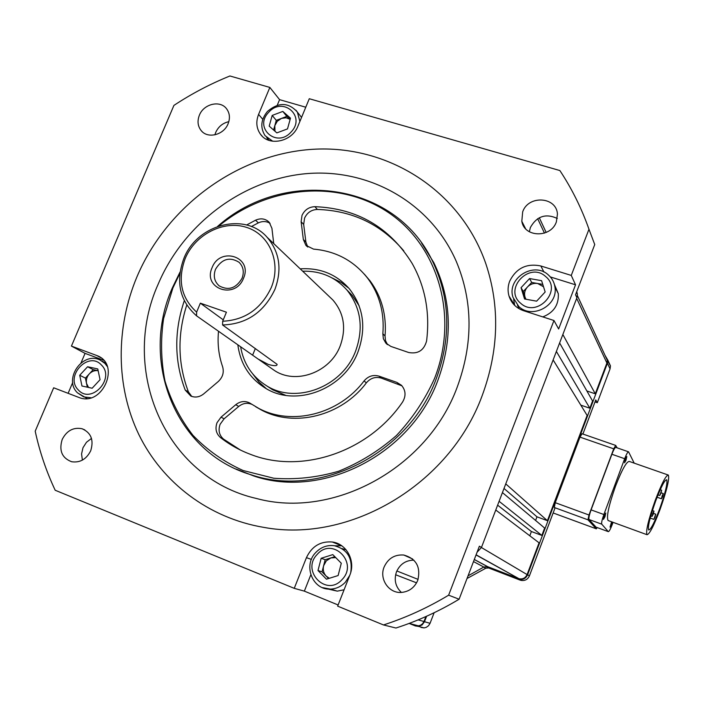 <?xml version="1.0" encoding="UTF-8"?>
<svg xmlns="http://www.w3.org/2000/svg" width="704" height="704" viewBox="0 0 704 704"><rect width="100%" height="100%" fill="white"/><g stroke="black" fill="none" stroke-linecap="round" stroke-linejoin="round"><path stroke-width="1.06" d="M502.427 492.589L544.641 528.053L541.851 535.427L499.101 501.292M559.618 342.962L592.574 401.007L589.846 408.223L556.38 351.437M605.546 356.47L607.288 360.228L606.901 363.035L595.285 393.809L562.848 334.497M495.766 510.013L539.07 542.819L527.085 574.578C525.439 578.028 522.764 579.418 519.059 578.75L476.036 554.946M553.133 359.929L587.127 415.439L547.413 520.687L505.754 483.894M586.872 390.975L595.285 393.809M580.826 405.152L589.846 408.223M535.594 520.458L536.967 516.824L547.413 520.687M529.795 535.788L531.406 531.529L541.851 535.427M474.311 559.469L487.67 566.667L518.399 578.53M487.67 566.667L483.798 567.037L468.037 575.854L483.666 567.125L486.306 566.755L488.673 567.97L485.786 568.242L483.666 567.125M418.167 619.872L423.993 621.518L425.902 616.554M423.993 621.518L422.558 623.797L420.394 625.319L418.37 625.83L415.501 625.39M531.406 531.529L497.622 505.164M536.967 516.824L504.002 488.453M158.198 284.099C183.436 224.312 242.088 179.854 305.096 173.765C367.998 167.737 430.39 202.039 456.271 261.395C473.009 301.497 473.273 343.526 457.081 387.482C427.266 468.503 333.089 519.35 256.511 498.502C164.481 477.594 119.601 369.538 158.198 284.099C119.601 369.538 164.481 477.594 256.511 498.502C333.089 519.35 427.266 468.503 457.081 387.482C473.273 343.526 473.009 301.497 456.271 261.395C430.39 202.039 367.998 167.737 305.096 173.765C242.088 179.854 183.436 224.312 158.198 284.099M136.972 276.76C115.588 327.774 115.694 386.32 138.838 434.544C162.254 482.539 208.56 518.109 263.824 527.384C349.694 543.409 449.398 484.783 482.002 396.106C498.819 350.698 500.104 306.592 485.857 263.78C460.275 189.869 387.482 144.61 312.682 149.31C237.741 154 167.033 205.902 136.972 276.76C115.588 327.774 115.694 386.32 138.838 434.544C162.254 482.539 208.56 518.109 263.824 527.384C349.694 543.409 449.398 484.783 482.002 396.106C498.819 350.698 500.104 306.592 485.857 263.78C460.275 189.869 387.482 144.61 312.682 149.31C237.741 154 167.033 205.902 136.972 276.76M228.087 123.781C230.252 118.175 229.759 113.194 226.618 108.847C220.255 99.898 203.72 103.814 199.382 115.201C197.111 121.123 197.745 126.298 201.291 130.733C207.891 139.022 223.854 134.93 228.087 123.781M228.826 121.66C222.763 123.05 218.39 126.641 215.714 132.414L214.896 134.842M556.362 221.91L557.445 214.086C556.512 196.583 528.326 194.902 522.676 211.842L521.814 221.276C524.198 237.582 550.933 238.207 556.362 221.91M557.304 218.469C545.785 213.171 536.818 216.172 530.394 227.471L529.346 231.766M417.78 580.29C420.939 567.054 416.266 558.633 403.779 555.025C394.68 554.4 388.133 558.378 384.138 566.966C378.972 578.961 388.837 593.578 401.5 592.425C409.156 591.642 414.586 587.594 417.78 580.29M413.864 560.138C405.733 560.27 399.942 564.168 396.484 571.842C393.844 579.858 395.472 586.722 401.377 592.434M90.71 450.762C93.993 440.062 91.106 432.722 82.069 428.745C73.374 427.055 66.748 430.637 62.19 439.463C58.819 450.622 61.978 458.049 71.676 461.754C80.071 462.915 86.416 459.246 90.71 450.762M91.494 438.425L86.486 442.253L83.002 447.691L81.558 453.957L82.386 460.117M575.538 284.803L571.261 275.422L540.848 265.98C526.636 263.067 516.252 268.136 509.687 281.169C507.804 286.15 507.584 291.113 509.018 296.067C511.377 303.248 516.226 308.123 523.556 310.702L553.969 320.505L558.633 328.979L575.538 284.803L550.37 276.945M513.638 299.209L514.703 305.422M185.178 258.588C177.382 280.086 181.201 297.933 196.627 312.127L196.566 315.85C179.705 300.846 175.446 281.776 183.788 258.641C196.83 224.312 244.939 211.561 267.133 237.301C279.611 251.979 282.207 269.333 274.93 289.362C263.974 312.303 246.523 324.174 222.578 324.966L222.684 321.244C244.939 320.126 261.122 308.906 271.251 287.593C281.582 262.83 269.729 234.626 246.62 227.401C223.643 219.815 195.131 234.423 185.178 258.588M179.854 273.442L172.885 287.98L163.601 318.569C160.521 339.671 160.978 360.474 164.974 380.996C170.993 400.91 180.321 419.012 192.94 435.31C207.266 450.155 223.986 461.886 243.109 470.51L273.786 478.236C295.39 479.855 316.994 477.523 338.606 471.24C359.691 462.739 378.963 450.833 396.431 435.503C412.377 418.528 425.093 399.494 434.562 378.418C459.193 315.823 437.774 244.966 387.763 212.098C337.832 178.939 267.238 185.838 218.935 225.958M217.58 226.415C283.474 167.596 394.328 181.597 432.186 260.471C450.182 297.642 451.484 337.198 436.102 379.148C408.698 453.49 320.214 498.212 251.513 474.901C175.243 452.716 139.638 361.09 172.304 287.971L180.048 272.026M243.522 278.247C253.097 256.942 220.141 246.092 212.089 267.661C202.374 288.728 235.303 300.071 243.522 278.247M242.07 278.247C244.341 271.938 243.338 266.614 239.061 262.284C229.68 256.52 221.83 258.861 215.512 269.298C213.118 276.003 214.342 281.521 219.173 285.859C228.474 290.893 236.104 288.358 242.07 278.247M196.566 315.85L258.078 359.014L268.303 364.443C274.261 366.098 277.2 366.062 277.103 364.346L222.578 324.966M240.618 346.738C243.558 363.766 252.19 376.754 266.49 385.722C295.926 404.624 342.338 386.971 355.599 351.12C363.81 328.161 360.958 307.833 347.046 290.154C335.386 277.077 320.584 270.75 302.658 271.181M268.506 387.042L272.589 389.743L285.657 395.331M237.846 344.793C240.363 363.836 249.577 378.303 265.478 388.194C296.155 407.59 344.212 389.145 357.966 351.947C366.476 328.187 363.59 307.12 349.307 288.746C336.442 274.226 320.074 267.59 300.212 268.849M348.823 288.174L340.886 282.286L332.015 277.895M303.688 224.435L301.127 221.734L302.016 215.38C304.665 209.827 308.959 206.932 314.89 206.677L317.381 209.458C311.467 209.704 307.199 212.59 304.568 218.108L303.688 224.435L305.888 242.079L307.771 247.06M184.29 300.758C173.967 331.32 174.275 361.099 185.222 390.086L188.426 391.89L191.734 396.422M186.745 305.105C177.206 334.858 177.769 363.783 188.426 391.89M221.047 417.146L224.092 418.818L220.106 424.31C218.038 430.276 219.173 435.204 223.502 439.094L220.449 437.527C216.093 433.611 214.958 428.666 217.034 422.673L221.047 417.146L235.761 404.703C240.143 401.298 244.675 400.664 249.374 402.802L258.588 408.302C291.711 426.175 339.143 414.295 364.056 380.943C368.218 376.112 373.217 374.51 379.042 376.156L381.269 378.101C375.47 376.464 370.498 378.048 366.362 382.853L364.056 380.943M236.086 469.031L253.977 476.054C322.397 499.277 410.467 454.784 437.721 380.785C453.033 339.038 451.722 299.658 433.796 262.636L421.582 243.012M271.938 368.738L273.812 370.049C295.17 385.194 330.326 372.583 340.234 345.814C346.456 328.31 344.001 313.042 332.869 299.992L329.49 296.771M196.627 312.127L200.35 303.169L226.415 312.206L222.684 321.244M220.449 437.527C229.645 444.734 239.826 450.41 250.976 454.538C301.84 474.311 368.579 452.003 402.512 402.125C406.164 396.044 405.83 390.447 401.5 385.326L396.854 382.386L379.042 376.156M270.072 223.362C266.464 221.126 262.548 220.959 258.333 222.878L255.561 220.194L246.611 224.998M255.561 220.194C260.876 217.897 265.434 218.61 269.236 222.306L271.929 228.334L273.733 243.593M218.522 331.241C217.316 343.543 218.68 355.37 222.605 366.714C224.206 372.346 222.763 377.282 218.266 381.533L203.676 393.906C199.549 397.135 195.263 397.848 190.81 396.053L185.222 390.086M387.103 344.326L385.766 343.024L390.861 346.421L408.672 352.502C417.974 354.218 423.94 350.398 426.58 341.053C430.091 312.664 425.26 286.757 412.095 263.349C389.655 227.269 357.262 208.384 314.89 206.677M385.766 343.024L383.363 338.738L382.853 333.766C384.516 312.875 379.544 294.483 367.928 278.573C354.147 260.938 336.01 251.108 313.518 249.11L305.897 245.344L303.336 239.466L305.888 242.079M301.127 221.734L303.336 239.466M255.552 406.657L261.439 410.036C294.413 427.821 341.59 416.02 366.362 382.853M401.975 385.845L381.269 378.101M223.502 439.094L240.346 449.997M224.092 418.818L238.726 406.446L235.761 404.703M251.715 404.29C247.183 402.494 242.854 403.216 238.726 406.446M258.333 222.878L251.354 226.556M382.853 333.766L385.044 335.931C386.69 315.154 381.735 296.859 370.181 281.019L364.346 274.146M403.797 250.862C381.216 224.374 352.414 210.575 317.381 209.458M385.044 335.931L385.466 340.595L387.57 344.687M252.938 374.185L258.975 382.034L266.314 388.67M359.137 305.8L352.176 295.328L346.764 289.828M200.35 303.169L223.265 319.845M305.774 107.219L279.585 99.651L277.235 105.283M267.168 138.09L267.573 139.814M576.743 291.632L577.412 294.184L576.902 297.739L481.466 547.43L477.074 552.244M310.807 574.842L304.348 591.131L338.114 604.974M341.739 545.785L334.866 545.794M103.585 360.237L85.061 353.364L81.022 362.894M72.697 382.51L68.112 393.325M341.616 545.767L332.314 542.001C346.579 543.69 355.846 560.938 349.853 575.089L337.656 606.144L383.486 624.95L395.956 628.021C417.886 620.937 438.926 611.345 459.105 599.227L479.38 546.198L481.466 547.43M576.902 297.739L575.529 294.8L594.739 244.552L590.568 233.473M332.314 542.001C320.426 541.068 311.802 546.295 306.434 557.665L294.246 588.342L55.185 490.248C46.288 471.337 39.626 451.651 35.2 431.182L53.671 387.79L79.068 397.514C102.23 407.009 120.824 365.006 97.636 355.846L71.43 346.095L85.061 353.364M262.777 119.328L258.579 114.4L269.852 87.428L229.926 75.979C210.338 83.89 191.664 93.694 173.914 105.406L71.43 346.095M269.852 87.428L279.585 99.651M258.579 114.4C255.754 121.73 256.379 128.322 260.445 134.191C268.919 146.749 292.16 141.777 298.003 125.998L309.285 98.727L559.874 170.553C571.842 188.637 581.539 208.199 588.975 229.24L594.739 244.552M459.105 599.227L448.633 595.179L553.969 320.505M571.261 275.422L588.975 229.24M383.486 624.95C406.094 617.637 427.812 607.71 448.633 595.179M304.348 591.131L294.246 588.342M625.363 459.061L624.554 462.81L626.014 460.222L626.824 456.482L625.363 459.061M611.609 521.796L610.034 527.129L612.234 522.025M604.252 515.742L603.469 519.376L605 516.657L605.783 513.022L604.252 515.742M660.933 493.284L661.663 490.23L659.78 495.493L660.933 493.284M653.25 514.149L653.981 511.13L652.802 513.383L652.08 516.402L653.25 514.149M655.002 517.141L655.723 514.175L653.849 519.367L655.002 517.141M662.57 496.575L663.3 493.574L662.165 495.766L661.443 498.766L662.57 496.575M655.662 501.037C649.924 517.29 647.601 526.944 648.674 529.989C650.707 529.839 654.394 522.711 659.745 508.622C665.403 492.624 667.718 483.014 666.697 479.785C664.761 479.75 661.082 486.834 655.662 501.037M660.114 509.3C666.82 490.336 669.574 478.931 668.369 475.077C666.072 475.015 661.707 483.419 655.257 500.298C648.446 519.631 645.674 531.098 646.958 534.688C649.387 534.494 653.77 526.029 660.114 509.3M668.043 474.962L629.385 461.463C626.648 461.234 622.037 469.471 615.542 486.156C608.784 505.305 606.294 516.762 608.071 520.511L608.423 520.634M617.118 447.85L615.701 445.421L613.721 448.835L588.984 515.002L587.963 519.825L596.297 528.827L597.291 527.604M596.156 527.182L608.309 531.643C609.101 531.634 610.394 529.294 612.207 524.621L613.052 522.324M634.198 463.144L628.566 451.827C627.774 451.757 626.481 454.054 624.668 458.718L603.874 514.527C602.026 519.737 601.322 522.949 601.753 524.172L589.046 519.517L596.015 527.111M589.046 519.517C588.562 518.285 589.248 515.073 591.096 509.881L603.874 514.527M624.668 458.718L611.89 454.256L591.096 509.881M611.89 454.256C613.703 449.61 615.023 447.33 615.85 447.41L628.443 451.783M529.426 575.863C527.674 579.559 524.806 581.055 520.828 580.351L518.945 579.304C522.949 580.017 525.835 578.503 527.604 574.781L529.426 575.863L554.963 508.13L554.321 507.505L555.245 502.682L588.984 515.002M520.089 580.114L488.673 567.97M467.025 578.503L485.786 568.242M582.894 434.051L595.76 399.934L597.3 402.706L595.003 401.931M613.721 448.835L579.982 437.114L555.245 502.682M579.982 437.114L582.05 433.752L615.639 445.394M607.86 361.187L610.465 365.878L610.06 368.861L597.3 402.706M527.604 574.781L607.42 363.211L607.842 360.184L604.991 355.274M409.165 623.418L415.298 625.918L418.422 626.393L422.092 624.958L424.494 621.729L430.065 623.304L428.542 625.724L426.246 627.352L424.081 627.898L421.01 627.422M518.206 579.066L486.57 566.843M426.606 616.238L424.494 621.729M434.122 612.744L430.065 623.304M601.753 524.172L608.265 531.608M273.592 130.011L276.285 120.358L281.547 118.378L277.297 121.246L274.806 125.664L274.991 131.252M290.162 119.328L286.818 116.398L281.547 118.378L286.106 117.779L290.154 119.354M269.201 126.13L272.193 115.421L282.814 111.426L290.488 118.149L287.505 128.902L276.839 132.889L269.201 126.13M276.285 120.358L272.193 115.421M286.818 116.398L282.814 111.426M98.146 370.718C94.846 370.19 91.907 371.237 89.311 373.877L93.227 369.653L98.146 370.718M87.322 387.182L86.53 383.416C85.914 379.896 86.838 376.719 89.311 373.877L85.404 378.101L79.71 375.258L87.595 366.749L97.768 368.94L100.065 379.694L92.145 388.238L81.963 386.003L79.71 375.258M88.546 387.446L86.53 383.416L85.404 378.101M93.227 369.653L87.595 366.749M335.738 557.603L330.942 557.902L326.304 560.85L323.611 565.778L325.186 559.706L334.831 556.679M344.089 589.767L337.295 591.14L327.95 589.01M323.611 565.778C322.705 569.782 323.576 573.232 326.225 576.145L322.036 571.859L323.611 565.778M329.322 578.292L326.225 576.145L328.548 578.53M341.29 563.235L338.122 575.546L326.445 579.19L317.988 570.522L321.174 558.272L332.798 554.62L341.29 563.235M341.959 548.548L346.166 549.886M322.036 571.859L317.988 570.522M325.186 559.706L321.174 558.272M543.523 286.774L537.662 283.492C533.729 282.938 530.332 284.099 527.481 286.968C524.832 290.013 524.005 293.392 525.017 297.097L525.985 299.253M554.418 284.504L558.298 293.656C558.914 304.841 553.749 312.594 542.802 316.906M525.668 299.191L523.274 291.5L531.696 282.445L542.775 284.398M529.549 278.555L541.596 280.676L545.169 291.984L536.624 301.171L524.559 298.989L521.048 287.69L529.549 278.555L531.696 282.445M519.226 308.801L517.458 305.228M523.274 291.5L521.048 287.69M606.901 363.035L576.664 298.364M481.422 547.536L527.085 574.578M544.465 233.13L537.671 218.689M396.854 570.962L418.097 579.401M483.798 567.037L473.502 561.581M416.574 582.842L395.613 574.746M252.622 355.159L255.35 348.498M398.992 384.305L396.854 382.386M100.822 357.72L96.466 355.362M543.963 272.052L540.848 265.98M311.423 559.407L306.434 557.665M610.06 368.861L607.42 363.211M596.297 528.827L553.142 512.961L596.27 528.801M587.963 519.825L554.321 507.505M291.06 132.035C306.407 116.433 282.788 95.938 268.682 112.332C253.405 127.688 276.716 148.5 291.06 132.035M295.997 110.246L297.352 112.068L299.886 121.458M272.756 141.249L265.1 135.705C260.075 127.635 260.85 119.548 267.432 111.452M101.411 365.006C88.44 350.486 64.39 376.464 78.32 389.937C91.221 404.712 115.588 378.409 101.411 365.006M77.361 392.718C63.219 379.095 82.606 351.12 100.082 360.034L104.94 363.431L107.281 366.494M90.948 397.769L83.679 396.88L77.625 392.92M317.293 554.312C300.661 570.812 326.436 597.476 342.056 579.568C358.767 562.76 332.614 536.466 317.293 554.312M349.721 575.414L345.338 582.234C341.167 586.573 336.204 588.861 330.44 589.107L322.458 587.629M315.92 552.341C321.077 547.105 327.158 544.887 334.189 545.688C347.31 549.173 352.827 558.061 350.759 572.343M520.626 303.222C536.906 318.595 563.191 290.347 545.53 276.443C529.188 261.36 503.263 289.238 520.626 303.222M548.337 274.956C552.006 278.159 554.206 282.172 554.937 286.994C558.448 305.378 532.242 319.554 518.892 306.618L513.04 297.475C506.44 278.564 533.614 261.07 548.266 274.859C551.954 278.08 554.18 282.128 554.937 286.994L558.298 293.656M409.235 623.392L418.37 625.83M476.089 554.796L519.059 578.75M577.403 295.645L607.288 360.228M539.299 217.747L546.172 232.461M474.285 559.522L487.335 566.553M412.632 558.994L403.779 555.025M84.806 429.898L82.069 428.745M514.562 304.955L509.018 296.067M266.49 385.722L272.589 389.743M251.513 474.901L253.977 476.054M258.078 359.014L273.812 370.049M267.133 237.301L332.869 299.992M432.186 260.471L433.796 262.636M261.439 410.036L258.588 408.302M370.181 281.019L367.928 278.573M306.918 246.374L305.897 245.344M347.046 290.154L352.176 295.328M577.412 294.184L576.506 292.23M99.783 357.007L97.636 355.846M262.222 136.215L260.445 134.191M525.554 228.686L521.814 221.276M202.215 131.692L201.291 130.733M661.637 490.222L660.238 489.729M653.946 511.122L652.397 510.558M655.697 514.166L653.514 513.383M663.274 493.566L661.1 492.8M520.828 580.351L518.945 579.304M424.081 627.898L418.422 626.393M610.465 365.878L607.842 360.184M488.418 567.882L486.306 566.755M646.958 534.688L608.071 520.511M661.443 498.766L657.105 497.226M653.849 519.367L650.206 518.056M652.08 516.402L650.786 515.935M659.78 495.493L658.038 494.877M608.309 531.643L596.059 527.146M301.55 117.427L297.352 112.068C288.561 102.256 278.599 102.036 267.485 111.399M269.218 140.439L266.693 137.535M105.618 362.991L102.018 361.073M87.12 398.499L77.44 392.806M315.823 552.446C302.79 565.33 312.541 590.295 330.44 589.107L337.295 591.14"/></g></svg>
